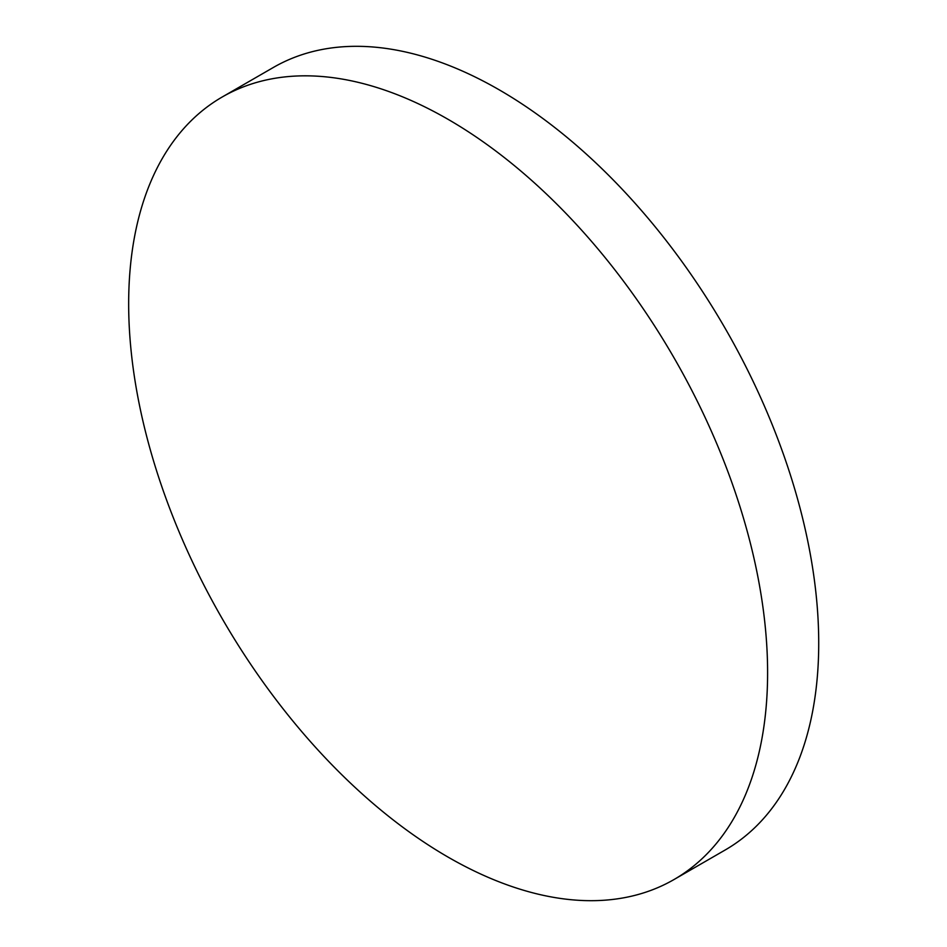 <?xml version="1.0" encoding="UTF-8"?>
<svg xmlns="http://www.w3.org/2000/svg" width="947" height="947" viewBox="0 0 947 947"><rect width="100%" height="100%" fill="white"/><g stroke="black" fill="none" stroke-linecap="round" stroke-linejoin="round"><path stroke-width="1.42" d="M767.603 672.701A451.79 260.851 60 0 1 674.027 879.526A451.79 260.851 60 0 1 448.132 857.142A451.79 260.851 60 0 1 128.662 303.809A451.79 260.851 60 0 1 222.237 96.985A451.79 260.851 60 0 1 448.132 119.369A451.79 260.851 60 0 1 767.603 672.701M222.237 96.985L273.352 67.474A451.79 260.851 60 0 1 499.247 89.858A451.79 260.851 60 0 1 794.403 487.977A451.79 260.851 60 0 1 725.142 850.015L674.027 879.526"/></g></svg>
